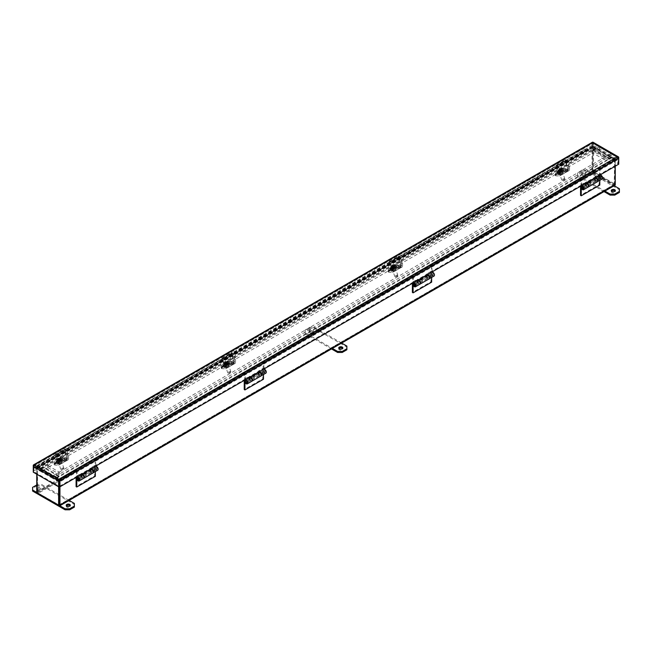 <?xml version="1.0" encoding="UTF-8"?>
<svg xmlns="http://www.w3.org/2000/svg" width="652" height="652" viewBox="0 0 652 652"><rect width="100%" height="100%" fill="white"/><g stroke="black" fill="none" stroke-linecap="round" stroke-linejoin="round"><path stroke-width="0.49" stroke-dasharray="3.26 2.44" d="M95.518 467.973A1.182 0.685 -120 0 0 96.031 469.163A1.182 0.685 -120 0 0 96.944 469.481A1.182 0.685 -120 0 0 96.944 468.12A1.182 0.685 -120 0 0 95.762 467.435A1.182 0.685 -120 0 0 95.518 467.973M97.189 468.405L96.447 467.973L97.189 468.405M431.828 273.807A1.182 0.685 -120 0 0 432.341 274.997A1.182 0.685 -120 0 0 433.254 275.315A1.182 0.685 -120 0 0 433.498 274.777A1.182 0.685 -120 0 0 432.977 273.587A1.182 0.685 -120 0 0 432.072 273.269A1.182 0.685 -120 0 0 431.828 273.807M263.669 370.89A1.182 0.685 -120 0 0 264.19 372.08A1.182 0.685 -120 0 0 265.095 372.398A1.182 0.685 -120 0 0 265.095 371.037A1.182 0.685 -120 0 0 263.913 370.352A1.182 0.685 -120 0 0 263.669 370.89M265.34 371.322L264.598 370.89L265.34 371.322M599.979 176.725A1.182 0.685 -120 0 0 600.492 177.915A1.182 0.685 -120 0 0 601.405 178.232A1.182 0.685 -120 0 0 601.405 176.871A1.182 0.685 -120 0 0 600.223 176.187A1.182 0.685 -120 0 0 599.979 176.725M601.649 177.157L600.908 176.725L601.649 177.157M36.748 474.175L36.748 468.136L58.607 480.76L58.607 486.791M593.393 146.757L593.393 171.615L615.252 184.231L615.252 159.381L593.393 146.757A1.418 0.815 120 0 0 593.1 146.113A1.418 0.815 120 0 0 592.635 146.081L595.732 147.865A1.418 0.815 120 0 0 595.488 147.971L611.152 157.01A1.418 0.815 -60 0 1 611.389 156.904L614.494 158.697L614.583 159.764L611.772 157.76L56.463 478.364L59.275 480.369L59.365 479.196L56.268 477.403A1.418 0.815 -60 0 1 56.512 477.231L40.848 468.193A1.418 0.815 120 0 0 40.611 468.364L37.506 466.571A1.418 0.815 120 0 0 36.748 468.136M58.607 480.76A1.418 0.815 -60 0 1 59.365 479.196M59.275 482.154L59.275 480.369L59.283 482.154L618.063 159.544L611.103 155.526L52.323 478.136L59.275 482.154L59.283 480.149L618.063 157.54L618.063 159.544M37.506 466.571L37.417 492.61L36.748 492.993M59.275 505.227L37.417 492.61M56.268 477.403L56.431 478.063L59.528 479.848M40.848 468.193L43.325 466.759L58.982 475.805L56.512 477.231M37.669 467.231L40.766 469.024L40.611 468.364M56.431 478.063L40.766 469.024M58.982 475.805L58.982 476.571L56.512 478.006M58.982 476.571L43.325 467.533L43.325 466.759M40.848 468.967L43.325 467.533M586.93 169.993L582.293 169.993L582.293 171.011L586.93 171.011L586.93 169.993L613.76 185.478L604.486 190.84L583.295 178.607L593.059 172.967A1.418 0.815 60 0 1 592.057 171.231L592.057 146.757A1.418 0.815 60 0 1 592.35 146.113A1.418 0.815 60 0 1 593.059 146.178L595.537 147.613L595.537 148.387L592.725 147.148L592.635 146.081M614.486 184.451L59.177 505.055L37.751 492.798L37.417 467.753L592.725 147.148L592.725 171.615L614.249 184.426L614.583 159.764L592.725 147.148L592.725 171.998L593.393 171.615M614.494 158.697A1.418 0.815 -60 0 1 614.958 158.729A1.418 0.815 -60 0 1 615.252 159.381M592.823 146.928L37.417 467.753L59.275 480.369L614.583 159.764L614.583 184.622L615.252 184.231M592.725 171.998L614.583 184.622M595.732 147.865L595.569 148.705L592.472 146.92M611.152 157.01L608.675 158.444L593.018 149.398L595.488 147.971M614.331 159.536L611.234 157.751L611.389 156.904M595.569 148.705L611.234 157.751M593.018 149.398L593.018 150.172L595.488 148.746M593.018 150.172L608.675 159.21L608.675 158.444M611.152 157.784L608.675 159.21M33.945 467.525L40.905 471.543L599.685 148.933L592.725 144.915L33.945 467.525L33.945 465.52L40.905 469.538L599.685 146.928L599.685 148.933L611.103 155.526L611.103 153.522L52.323 476.131L52.323 478.136M59.283 480.149L40.897 469.546L47.849 465.528L47.849 467.533L40.897 471.551L40.905 469.538M592.725 144.915L592.725 142.91L33.945 465.52M618.063 157.54L611.103 153.522L604.151 157.54L592.725 150.946L599.685 146.928L592.725 142.91M60.685 460.654A1.638 0.456 161.9 0 1 59.063 461.233A1.638 0.456 161.9 0 1 58.077 461.127A1.638 0.456 161.9 0 1 59.495 460.182A1.638 0.456 161.9 0 1 61.19 460.1A1.638 0.456 161.9 0 1 60.685 460.654M63.317 468.69A1.638 0.456 -18.1 0 0 63.798 468.283A1.638 0.456 -18.1 0 0 63.823 468.136A1.638 0.456 -18.1 0 0 62.836 468.03A1.638 0.456 -18.1 0 0 61.215 468.609A1.638 0.456 -18.1 0 0 60.709 469.155A1.638 0.456 -18.1 0 0 60.815 469.261A1.638 0.456 -18.1 0 0 63.317 468.69M61.475 460.671C59.308 462.015 55.037 462.178 57.832 460.532C60 459.195 64.263 459.024 61.475 460.671M61.956 469.342L63.301 469.179L61.956 469.342M57.563 459.285L59.845 457.916L61.451 459.44A3.056 0.856 161.9 0 1 60.986 459.709L59.634 458.821L58.118 459.285L57.531 459.261L58.134 458.91L57.686 458.747L57.099 459.554A3.056 0.856 161.9 0 1 57.563 459.285L59.006 459.342M58.802 458.389L59.055 459.171L57.661 459.114L59.78 457.957M60.147 459.391L59.862 460.198L60.188 459.106L58.378 459.896L60.986 459.709L59.03 459.823L58.721 458.935M57.62 459.204L57.017 459.489L58.427 459.603L58.599 460.149L58.884 459.342M57.531 459.261L57.824 460.157L58.435 459.799L58.15 458.763M57.824 460.157L58.411 460.173L58.118 459.285M59.161 458.804L58.973 459.709M60.44 457.94L60.726 458.837L60.008 459.383L59.813 458.429M60.726 458.837L59.845 457.916M59.242 458.266L59.495 459.041M57.017 459.489L58.387 459.684L58.134 458.91M58.411 460.173L59.03 459.823M61.459 459.261L60.066 459.212L59.829 458.291M60.139 458.812L59.528 459.171M58.843 459.627L58.599 460.149M59.862 460.198L59.267 459.644M59.438 460.182L58.973 460.451L58.802 459.913M58.973 460.451L58.378 459.896M58.558 460.434L59.022 460.165M59.063 459.88L59.308 459.358M59.487 459.896L59.772 459.089M59.951 459.627L60.188 459.106M60.367 459.644L59.902 459.913L59.731 459.375M59.902 459.913L60.326 459.929M561.674 171.411A1.638 0.456 161.9 0 1 560.052 171.989A1.638 0.456 161.9 0 1 559.057 171.883A1.638 0.456 161.9 0 1 560.476 170.938A1.638 0.456 161.9 0 1 562.179 170.865A1.638 0.456 161.9 0 1 561.674 171.411M564.298 179.447A1.638 0.456 -18.1 0 0 564.779 179.047A1.638 0.456 -18.1 0 0 564.811 178.892A1.638 0.456 -18.1 0 0 563.817 178.787A1.638 0.456 -18.1 0 0 562.195 179.365A1.638 0.456 -18.1 0 0 561.69 179.919A1.638 0.456 -18.1 0 0 561.796 180.025A1.638 0.456 -18.1 0 0 564.298 179.447M562.456 171.435C560.288 172.772 556.026 172.935 558.813 171.289C560.989 169.952 565.251 169.789 562.456 171.435M562.937 180.107L564.282 179.936L562.937 180.107M558.544 170.05L560.834 168.681L562.44 170.196A3.056 0.856 161.9 0 1 561.975 170.465L560.614 169.585L559.098 170.042L558.511 170.017L559.114 169.667L558.666 169.512L558.079 170.311A3.056 0.856 161.9 0 1 558.544 170.05L559.986 170.099M559.783 169.153L560.044 169.927L558.65 169.879L560.761 168.713M561.127 170.148L560.842 170.954L561.176 169.862L559.359 170.653L561.975 170.465L560.011 170.579L559.701 169.691M558.601 169.96L557.998 170.254L559.408 170.368L559.579 170.905L559.872 170.099M558.511 170.017L558.805 170.914L559.424 170.555L559.139 169.528M558.805 170.914L559.392 170.938L559.098 170.042M560.141 169.569L560.402 170.343L559.954 170.465M561.421 168.705L561.714 169.601L560.997 170.139L560.793 169.194M561.714 169.601L560.834 168.681M560.231 169.023L560.484 169.805M557.998 170.254L559.367 170.449L559.114 169.667M559.392 170.938L560.011 170.579M562.44 170.025L561.046 169.968L560.818 169.047M561.127 169.577L560.508 169.927M559.823 170.384L559.579 170.905M560.842 170.954L560.247 170.4M560.427 170.938L559.962 171.207L559.783 170.669M559.962 171.207L559.359 170.653M559.538 171.191L560.003 170.922M560.044 170.637L560.288 170.115M560.467 170.653L560.753 169.846M560.932 170.384L561.176 169.862M561.348 170.408L560.891 170.669L560.712 170.131M560.891 170.669L561.307 170.685M394.672 267.825A1.638 0.456 161.9 0 1 393.058 268.404A1.638 0.456 161.9 0 1 392.064 268.298A1.638 0.456 161.9 0 1 393.482 267.353A1.638 0.456 161.9 0 1 395.185 267.279A1.638 0.456 161.9 0 1 394.672 267.825M397.304 275.861A1.638 0.456 -18.1 0 0 397.785 275.462A1.638 0.456 -18.1 0 0 397.81 275.307A1.638 0.456 -18.1 0 0 396.823 275.201A1.638 0.456 -18.1 0 0 395.202 275.78A1.638 0.456 -18.1 0 0 394.696 276.334A1.638 0.456 -18.1 0 0 394.802 276.432A1.638 0.456 -18.1 0 0 397.304 275.861M395.462 267.85C393.295 269.186 389.032 269.349 391.819 267.703C393.987 266.366 398.258 266.203 395.462 267.85M395.943 276.513L397.288 276.35L395.943 276.513M391.55 266.456L393.841 265.095L395.446 266.611A3.056 0.856 161.9 0 1 394.973 266.88L393.148 265.975L392.105 266.456L391.518 266.432L392.121 266.081L391.673 265.918L391.086 266.725A3.056 0.856 161.9 0 1 391.55 266.456L392.993 266.513M392.789 265.568L393.042 266.342L391.656 266.285L393.767 265.128M394.134 266.562L393.849 267.369L394.183 266.277L392.365 267.067L394.973 266.88L393.017 266.994L392.708 266.106M391.607 266.375L391.004 266.66L392.414 266.782L392.585 267.32L392.879 266.513M391.518 266.432L391.811 267.328L392.431 266.97L392.145 265.943M391.811 267.328L392.398 267.353L392.105 266.456M393.148 265.975L393.409 266.758L392.96 266.88M394.427 265.12L394.721 266.008L394.004 266.554L393.8 265.6M394.721 266.008L394.134 265.992L393.841 265.095M393.229 265.437L393.49 266.22M391.004 266.66L392.374 266.864L392.121 266.081M392.398 267.353L393.017 266.994M395.446 266.44L394.052 266.383L393.824 265.462M394.134 265.992L393.515 266.342M392.83 266.798L392.585 267.32M393.849 267.369L393.254 266.815M393.433 267.353L392.969 267.622L392.789 267.084M392.969 267.622L392.365 267.067M392.545 267.605L393.009 267.336M393.05 267.051L393.295 266.529M393.474 267.067L393.759 266.26M393.938 266.798L394.183 266.277M394.354 266.815L393.889 267.084L393.718 266.546M393.889 267.084L394.313 267.1M227.678 364.24A1.638 0.456 161.9 0 1 226.065 364.818A1.638 0.456 161.9 0 1 225.07 364.712A1.638 0.456 161.9 0 1 226.488 363.767A1.638 0.456 161.9 0 1 228.192 363.686A1.638 0.456 161.9 0 1 227.678 364.24M230.311 372.276A1.638 0.456 -18.1 0 0 230.792 371.868A1.638 0.456 -18.1 0 0 230.816 371.721A1.638 0.456 -18.1 0 0 229.83 371.616A1.638 0.456 -18.1 0 0 228.208 372.194A1.638 0.456 -18.1 0 0 227.703 372.74A1.638 0.456 -18.1 0 0 227.809 372.846A1.638 0.456 -18.1 0 0 230.311 372.276M228.469 364.256C226.301 365.601 222.039 365.764 224.826 364.118C226.994 362.781 231.264 362.61 228.469 364.256M228.95 372.928L230.295 372.765L228.95 372.928M224.557 362.871L225.323 361.958L227.434 361.526L226.806 362.015L228.453 363.025A3.056 0.856 161.9 0 1 227.98 363.294L226.627 362.414L224.524 362.846L225.144 362.349L224.092 363.14A3.056 0.856 161.9 0 1 224.557 362.871L225.999 362.928M225.796 361.974L226.048 362.757L224.655 362.699L226.774 361.542M227.14 362.977L226.855 363.783L227.189 362.691L225.372 363.482L227.98 363.294L226.024 363.408L225.714 362.52M224.614 362.789L224.011 363.074L225.421 363.197L225.592 363.734L225.885 362.928M224.524 362.846L224.818 363.743L225.429 363.384L225.144 362.349M224.818 363.743L225.405 363.767L225.111 362.871M226.154 362.39L225.967 363.294M227.434 361.526L227.727 362.422L227.01 362.968L226.806 362.015M227.727 362.422L227.132 362.406L226.839 361.51M226.236 361.852L226.497 362.634M224.011 363.074L225.38 363.27L225.127 362.496M225.405 363.767L226.024 363.408M228.453 362.846L227.059 362.797L226.831 361.876M227.132 362.406L226.521 362.757M225.837 363.213L225.592 363.734M226.855 363.783L226.26 363.229M226.431 363.767L225.967 364.036L225.796 363.498M225.967 364.036L225.372 363.482M225.551 364.02L226.016 363.751M226.057 363.466L226.301 362.944M226.48 363.482L226.766 362.675M226.945 363.213L227.189 362.691M227.361 363.229L226.896 363.498L226.725 362.96M226.896 363.498L227.32 363.514M47.849 465.528L59.275 472.121L52.315 476.139L52.315 478.144L40.897 471.551L40.897 469.546M59.275 472.121L59.275 474.126L52.315 478.144M47.849 467.533L59.275 474.126M604.151 159.544L592.725 152.951L599.685 148.933L599.685 146.928L611.103 153.522L611.103 155.526L604.151 159.544L604.151 157.54M592.725 152.951L592.725 150.946M36.748 492.423L38.24 493.287L37.751 493.572A1.418 0.815 60 0 1 36.748 491.836L36.748 467.37A1.418 0.815 60 0 1 37.042 466.718A1.418 0.815 60 0 1 37.751 466.791L40.228 468.217L40.228 468.992L37.514 467.533M68.55 458.918L68.55 453.865L67.669 453.36L67.539 458.698L63.977 458.601L64.352 459.733L67.784 459.872A1.874 1.084 -120 0 0 68.158 459.782A1.874 1.084 -120 0 0 68.55 458.918L59.275 464.281A1.874 1.084 60 0 1 58.884 465.137A1.874 1.084 60 0 1 58.509 465.226L55.07 465.088L54.695 463.955L58.264 464.061L58.395 458.715L59.275 459.228L59.275 464.281M68.55 453.865L59.275 459.228M235.543 362.512L235.543 357.459L234.663 356.946L234.533 362.284L230.971 362.186L231.346 363.319L234.777 363.457A1.874 1.084 -120 0 0 235.16 363.368A1.874 1.084 -120 0 0 235.543 362.512L226.268 367.867A1.874 1.084 60 0 1 225.877 368.722A1.874 1.084 60 0 1 225.502 368.812L222.063 368.673L221.696 367.541L225.258 367.647L225.388 362.3L226.268 362.814L226.268 367.867M235.543 357.459L226.268 362.814M402.537 266.097L402.537 261.044L401.656 260.531L401.526 265.877L397.964 265.772L398.339 266.904L401.771 267.043A1.874 1.084 -120 0 0 402.154 266.953A1.874 1.084 -120 0 0 402.537 266.097L393.262 271.452A1.874 1.084 60 0 1 392.871 272.308A1.874 1.084 60 0 1 392.496 272.397L389.057 272.267L388.69 271.126L392.251 271.232L392.382 265.894L393.262 266.399L393.262 271.452M402.537 261.044L393.262 266.399M569.53 169.683L569.53 164.63L568.65 164.117L568.52 169.463L564.958 169.357L565.333 170.498L568.764 170.628A1.874 1.084 -120 0 0 569.147 170.539A1.874 1.084 -120 0 0 569.53 169.683L560.255 175.038A1.874 1.084 60 0 1 559.864 175.893A1.874 1.084 60 0 1 559.489 175.983L556.058 175.853L555.683 174.712L559.245 174.817L559.375 169.479L560.255 169.985L560.255 175.038M569.53 164.63L560.255 169.985M69.12 500.402L41.875 484.672L36.748 484.958M341.648 343.066L314.403 327.328L309.765 327.328L305.128 330.01L305.128 332.691L332.373 348.421M582.293 169.993L577.648 172.666L577.648 175.347L583.295 178.607L38.24 493.287L59.845 505.756M611.772 157.76L611.772 156.985L614.249 158.42A1.418 0.815 60 0 1 615.252 160.147L615.252 166.187M56.463 478.364L56.463 477.59L58.941 479.024A1.418 0.815 60 0 1 59.943 480.76L59.943 486.791M580.549 187.768L585.186 185.095L585.186 185.885L594.469 180.531L594.469 179.732L599.106 177.059L599.106 184.655L580.549 195.372M412.398 284.851L417.035 282.177L417.035 282.968L426.31 277.613L426.31 276.815L430.948 274.142L430.948 281.737L412.398 292.455M244.239 381.933L248.885 379.26L248.885 380.051L258.159 374.696L258.159 373.898L262.797 371.224L262.797 378.82L244.239 389.537M76.088 479.016L80.726 476.343L80.726 477.134L90 471.779L90 470.98L94.646 468.307L94.646 475.903L76.088 486.62M593.059 172.967L614.249 185.201A1.418 0.815 -120 0 0 614.958 185.266M604.893 191.077L604.486 190.84L58.941 505.805M56.463 477.59L611.772 156.985M40.228 468.992L595.537 148.387M40.228 468.217L595.537 147.613M594.469 180.531L595.162 180.93L585.887 186.293L585.186 185.885M585.887 186.293L585.887 185.494A3.203 1.85 60 0 1 586.507 184.051A1.231 0.709 60 0 1 586.515 184.043A1.231 0.709 60 0 1 587.745 184.752A1.231 0.709 60 0 1 587.745 186.179A1.231 0.709 60 0 1 586.67 185.698L586.295 186.162A2.217 1.28 -120 0 0 588.234 187.026M586.001 183.204A4.189 2.421 -120 0 0 585.186 185.095M599.106 184.655L599.799 185.062M599.106 177.059A4.189 2.421 60 0 1 599.921 175.176M602.155 178.99A2.217 1.28 60 0 1 600.215 178.126L600.582 177.662A1.231 0.709 -120 0 0 601.666 178.143A1.231 0.709 -120 0 0 601.666 176.725A1.231 0.709 -120 0 0 600.435 176.007A1.231 0.709 -120 0 0 600.419 176.016A3.203 1.85 -120 0 0 599.799 177.458L599.799 180.351M594.469 179.732A4.189 2.421 60 0 1 595.276 177.849A2.217 1.28 60 0 1 595.3 177.841A2.217 1.28 60 0 1 595.496 177.76M585.61 183.432L585.61 184.182L594.795 178.876A2.217 1.28 -120 0 0 595.765 181.109A2.217 1.28 -120 0 0 597.468 181.696A2.217 1.28 60 0 1 595.578 180.808L595.944 180.335A1.231 0.709 -120 0 0 597.02 180.816A1.231 0.709 -120 0 0 597.02 179.398A1.231 0.709 -120 0 0 595.798 178.689A1.231 0.709 -120 0 0 595.781 178.697A3.203 1.85 -120 0 0 595.162 180.139L595.162 180.93M581.657 188.835L586.295 186.162M582.049 188.363L586.67 185.698M595.944 180.335L600.582 177.662M600.215 178.126L595.578 180.808M614.176 185.722L613.76 185.478L614.249 185.201M582.285 174.345A2.054 1.182 180 0 1 581.69 173.505A2.054 1.182 180 0 1 583.736 172.324A2.054 1.182 180 0 1 585.789 173.505A2.054 1.182 180 0 1 584.518 174.597A2.054 1.182 180 0 1 582.285 174.345M619.4 188.738L619.4 189.756L586.93 171.011M619.4 189.756L619.4 192.438M577.648 175.347L577.648 176.366L604.013 191.59M577.648 176.366L577.648 172.666M582.293 171.011L577.648 173.685M611.462 191.093A2.054 1.182 0 0 0 611.266 191.598A2.054 1.182 0 0 0 611.861 192.438A2.054 1.182 0 0 0 614.102 192.69A2.054 1.182 0 0 0 615.366 191.598A2.054 1.182 0 0 0 615.162 191.093M582.285 175.364A2.054 1.182 0 0 0 584.518 175.616A2.054 1.182 0 0 0 585.789 174.524A2.054 1.182 0 0 0 583.736 173.342A2.054 1.182 0 0 0 581.69 174.524A2.054 1.182 0 0 0 582.285 175.364M426.31 277.613L427.011 278.013L417.728 283.375L417.035 282.968M417.728 283.375L417.728 282.577A3.203 1.85 60 0 1 418.348 281.134A1.231 0.709 60 0 1 418.364 281.126A1.231 0.709 60 0 1 419.595 281.835A1.231 0.709 60 0 1 419.595 283.261A1.231 0.709 60 0 1 418.511 282.781L418.144 283.245A2.217 1.28 -120 0 0 420.084 284.109A2.217 1.28 60 0 1 418.413 283.473A2.217 1.28 60 0 1 417.459 281.265L426.644 275.959L426.644 273.946L431.331 271.24L431.331 264.549L580.924 178.175L580.924 184.875L581.625 185.274L586.311 182.568L585.61 182.169L585.61 183.302M417.851 280.287A4.189 2.421 -120 0 0 417.035 282.177M430.948 281.737L431.648 282.145M430.948 274.142A4.189 2.421 60 0 1 431.763 272.259M434.004 276.073A2.217 1.28 60 0 1 432.064 275.209L432.431 274.745A1.231 0.709 -120 0 0 433.507 275.225A1.231 0.709 -120 0 0 433.507 273.807A1.231 0.709 -120 0 0 432.276 273.09A1.231 0.709 -120 0 0 432.268 273.098A3.203 1.85 -120 0 0 431.648 274.541L431.648 277.434M426.31 276.815A4.189 2.421 60 0 1 427.125 274.932A2.217 1.28 60 0 1 427.15 274.924A2.217 1.28 60 0 1 427.337 274.842M429.342 278.771A2.217 1.28 60 0 1 427.419 277.891L427.793 277.418A1.231 0.709 -120 0 0 428.869 277.899A1.231 0.709 -120 0 0 428.869 276.481A1.231 0.709 -120 0 0 427.639 275.772A1.231 0.709 -120 0 0 427.63 275.78A3.203 1.85 -120 0 0 427.011 277.222L427.011 278.013M413.507 285.918L418.144 283.245M413.898 285.446L418.511 282.781M427.793 277.418L432.431 274.745M432.064 275.209L427.419 277.891M258.159 374.696L258.852 375.104L249.577 380.458L248.885 380.051M249.577 380.458L249.577 379.66A3.203 1.85 60 0 1 250.197 378.217A1.231 0.709 60 0 1 250.205 378.209A1.231 0.709 60 0 1 251.436 378.918A1.231 0.709 60 0 1 251.436 380.344A1.231 0.709 60 0 1 250.36 379.863L249.993 380.328A2.217 1.28 -120 0 0 251.933 381.192M249.692 377.369A4.189 2.421 -120 0 0 248.885 379.26M262.797 378.82L263.489 379.228M262.797 371.224A4.189 2.421 60 0 1 263.612 369.342M265.845 373.156A2.217 1.28 60 0 1 263.905 372.292L264.28 371.827A1.231 0.709 -120 0 0 265.356 372.308A1.231 0.709 -120 0 0 265.356 370.89A1.231 0.709 -120 0 0 264.125 370.173A1.231 0.709 -120 0 0 264.109 370.181A3.203 1.85 -120 0 0 263.489 371.624L263.489 374.517M258.159 373.898A4.189 2.421 60 0 1 258.974 372.015A2.217 1.28 60 0 1 258.991 372.007A2.217 1.28 60 0 1 259.186 371.925M261.183 375.854A2.217 1.28 60 0 1 259.268 374.973L259.635 374.501A1.231 0.709 -120 0 0 260.718 374.981A1.231 0.709 -120 0 0 260.718 373.563A1.231 0.709 -120 0 0 259.488 372.854A1.231 0.709 -120 0 0 259.472 372.862A3.203 1.85 -120 0 0 258.852 374.305L258.852 375.104M245.348 383.001L249.993 380.328M245.747 382.528L250.36 379.863M259.635 374.501L264.28 371.827M263.905 372.292L259.268 374.973M309.765 331.681A2.054 1.182 180 0 1 309.162 330.849A2.054 1.182 180 0 1 311.208 329.659A2.054 1.182 180 0 1 313.262 330.849A2.054 1.182 180 0 1 311.998 331.941A2.054 1.182 180 0 1 309.765 331.681M309.765 327.328L309.765 328.347L314.403 328.347L314.403 327.328M346.872 346.082L346.872 347.1L314.403 328.347M346.872 347.1L346.872 349.774M305.128 332.691L305.128 333.71L331.493 348.926M305.128 333.71L305.128 330.01M309.765 328.347L305.128 331.029M338.934 348.429A2.054 1.182 0 0 0 338.738 348.942A2.054 1.182 0 0 0 339.342 349.774A2.054 1.182 0 0 0 341.575 350.034A2.054 1.182 0 0 0 342.838 348.942A2.054 1.182 0 0 0 342.642 348.429M309.765 332.699A2.054 1.182 0 0 0 311.998 332.96A2.054 1.182 0 0 0 313.262 331.86A2.054 1.182 0 0 0 311.208 330.678A2.054 1.182 0 0 0 309.162 331.86A2.054 1.182 0 0 0 309.765 332.699M90 471.779L90.701 472.187L81.427 477.541L80.726 477.134M81.427 477.541L81.427 476.742A3.203 1.85 60 0 1 82.038 475.3A1.231 0.709 60 0 1 82.054 475.292A1.231 0.709 60 0 1 83.285 476.001A1.231 0.709 60 0 1 83.285 477.427A1.231 0.709 60 0 1 82.209 476.946L81.834 477.411A2.217 1.28 -120 0 0 83.774 478.275A2.217 1.28 60 0 1 82.103 477.639A2.217 1.28 60 0 1 81.15 475.43L90.335 470.125L90.335 468.112L95.021 465.406L95.021 458.715L244.622 372.341L244.622 379.04L245.315 379.44L250.001 376.734L249.3 376.334L249.3 377.467M81.541 474.452A4.189 2.421 -120 0 0 80.726 476.343M94.646 475.903L95.339 476.31M94.646 468.307A4.189 2.421 60 0 1 95.453 466.424M97.694 470.239A2.217 1.28 60 0 1 95.754 469.375L96.121 468.91A1.231 0.709 -120 0 0 97.197 469.391A1.231 0.709 -120 0 0 97.197 467.973A1.231 0.709 -120 0 0 95.966 467.256A1.231 0.709 -120 0 0 95.958 467.264A3.203 1.85 -120 0 0 95.339 468.707L95.339 471.6M90 470.98A4.189 2.421 60 0 1 90.815 469.098A2.217 1.28 60 0 1 90.84 469.09A2.217 1.28 60 0 1 91.027 469.008L90.815 469.098M93.032 472.936A2.217 1.28 60 0 1 91.117 472.056L91.484 471.583A1.231 0.709 -120 0 0 92.56 472.072A1.231 0.709 -120 0 0 92.56 470.646A1.231 0.709 -120 0 0 91.329 469.937A3.203 1.85 -120 0 0 90.701 471.388L90.701 472.187M95.966 467.256L91.329 469.937A1.231 0.709 -120 0 0 91.321 469.945L95.958 467.264M77.197 480.084L81.834 477.411M77.588 479.611L82.209 476.946M91.484 471.583L96.121 468.91M95.754 469.375L91.117 472.056M36.748 487.802A2.054 1.182 180 0 1 39.022 487.02A2.054 1.182 180 0 1 40.734 488.185A2.054 1.182 180 0 1 39.47 489.277A2.054 1.182 180 0 1 37.237 489.024A2.054 1.182 180 0 1 36.748 488.568M37.237 484.672L37.237 485.691L41.875 485.691L41.875 484.672M74.352 503.417L74.352 504.436L41.875 485.691M74.352 504.436L74.352 507.117M32.6 491.046L32.6 487.354M37.237 485.691L32.6 488.372M66.414 505.773A2.054 1.182 0 0 0 66.211 506.278A2.054 1.182 0 0 0 66.814 507.117A2.054 1.182 0 0 0 69.047 507.378A2.054 1.182 0 0 0 70.31 506.278A2.054 1.182 0 0 0 70.114 505.773M37.237 490.043A2.054 1.182 0 0 0 39.47 490.296A2.054 1.182 0 0 0 40.734 489.204A2.054 1.182 0 0 0 38.688 488.022A2.054 1.182 0 0 0 36.634 489.204A2.054 1.182 0 0 0 37.237 490.043M66.724 458.022L57.523 463.36L66.724 458.022L63.774 457.908L63.994 458.584A2.469 0.693 -18.1 0 0 60.652 459.546L54.866 462.887A2.469 0.693 -18.1 0 0 54.1 463.711A2.469 0.693 -18.1 0 0 54.695 463.955M58.867 461.869L61.19 460.858L58.867 461.869M54.866 462.887L55.233 464.02A2.469 0.693 -18.1 0 0 54.475 464.852A2.469 0.693 -18.1 0 0 55.07 465.088M55.233 464.02L61.027 460.679L60.652 459.546M64.352 459.733A2.469 0.693 -18.1 0 0 61.027 460.679M59.242 463.001L61.557 461.999L59.242 463.001M58.395 458.715L67.669 453.36M233.718 361.607L224.443 366.962L233.718 361.607L230.767 361.493L230.987 362.17A2.469 0.693 -18.1 0 0 227.646 363.131L221.859 366.473A2.469 0.693 -18.1 0 0 221.093 367.304A2.469 0.693 -18.1 0 0 221.696 367.541M225.869 365.454L228.184 364.444L225.869 365.454M221.859 366.473L222.226 367.606A2.469 0.693 -18.1 0 0 221.468 368.437A2.469 0.693 -18.1 0 0 222.063 368.673M222.226 367.606L228.021 364.264L227.646 363.131M231.346 363.319A2.469 0.693 -18.1 0 0 228.021 364.264M226.236 366.587L228.55 365.585L226.236 366.587M225.388 362.3L234.663 356.946M400.711 265.193L391.436 270.547L400.711 265.193L397.761 265.079L397.981 265.763A2.469 0.693 -18.1 0 0 394.639 266.717L388.853 270.058A2.469 0.693 -18.1 0 0 388.087 270.89A2.469 0.693 -18.1 0 0 388.69 271.126M392.863 269.04L395.177 268.037L392.863 269.04M388.853 270.058L389.22 271.199A2.469 0.693 -18.1 0 0 388.462 272.023A2.469 0.693 -18.1 0 0 389.057 272.267M389.22 271.199L395.014 267.85L394.639 266.717M398.339 266.904A2.469 0.693 -18.1 0 0 395.014 267.85M393.229 270.172L395.544 269.17L393.229 270.172M392.382 265.894L401.656 260.531M567.705 168.778L558.43 174.133L567.705 168.778L564.754 168.664L564.974 169.349A2.469 0.693 -18.1 0 0 561.633 170.302L555.846 173.644A2.469 0.693 -18.1 0 0 555.08 174.475A2.469 0.693 -18.1 0 0 555.683 174.712M559.856 172.625L562.171 171.623L559.856 172.625M555.846 173.644L556.221 174.785A2.469 0.693 -18.1 0 0 555.455 175.608A2.469 0.693 -18.1 0 0 556.058 175.853M556.221 174.785L562.008 171.443L561.633 170.302M565.333 170.498A2.469 0.693 -18.1 0 0 562.008 171.443M560.223 173.766L562.546 172.756L560.223 173.766M559.375 169.479L568.65 164.117M599.84 167.67L600.174 174.557L599.481 174.157L599.481 167.466L617.395 157.54L618.063 157.923L617.395 157.54L618.063 157.923L618.063 163.799L59.275 486.408L33.937 471.779L33.937 465.911L34.605 464.754M599.481 167.466L580.924 178.175M431.331 264.549L412.773 275.258L412.773 281.957L413.466 282.357L418.152 279.651L417.459 279.252L417.459 280.384M259.186 371.762L263.873 368.722L263.873 362.414L413.466 276.049L412.773 275.258M263.873 368.722L263.172 368.323L263.172 361.632L413.132 275.47M263.172 361.632L244.622 372.341M95.021 458.715L76.463 469.424L76.463 476.123L77.164 476.522L81.842 473.817L81.15 473.417L81.15 474.55M33.937 465.911L33.937 470.907L37.759 468.698L37.759 468.095A1.418 0.815 60 0 1 37.466 468.739A1.418 0.815 60 0 1 37.262 468.804L37.245 465.414L36.993 467.924L567.811 161.077L588.234 149.504L588.903 149.895L584.347 149.552L584.184 150.204L588.406 150.604A1.418 0.815 -120 0 0 588.609 150.539A1.418 0.815 -120 0 0 588.903 149.895L588.903 150.498L592.725 148.297L592.725 143.293L33.937 465.911L33.937 464.819L33.937 465.911L59.275 480.54L59.275 479.766L59.275 480.54L77.164 470.214L76.463 469.424M427.337 274.679L432.023 271.639L432.023 265.331L581.625 178.966L581.625 185.274M432.023 265.331L431.689 264.753M581.625 178.966L581.291 178.387M413.466 276.049L413.466 282.357M263.873 362.414L263.538 361.836M91.027 468.845L95.714 465.805L95.714 459.497L245.315 373.131L245.315 379.44M95.714 459.497L95.379 458.918M245.315 373.131L244.981 372.553M77.164 470.214L77.164 476.522M37.245 465.414L55.681 454.77L57.009 455.919L66.284 450.565L64.956 449.415L222.674 358.355L224.003 359.505L233.277 354.15L231.957 353.001L389.668 261.941L390.996 263.09L400.279 257.736L398.951 256.586L556.661 165.526L557.99 166.676L567.273 161.321L565.944 160.172L584.347 149.552M57.669 464.061L66.944 458.698L63.994 458.584A2.469 0.693 -18.1 0 0 60.669 459.53L54.882 462.871A2.469 0.693 -18.1 0 0 54.116 463.702A2.469 0.693 -18.1 0 0 54.719 463.939L57.669 464.061A1.125 0.652 -120 0 0 57.898 464.004A1.125 0.652 -120 0 0 58.052 463.059L55.567 455.471L222.511 359.007L222.674 358.355M64.801 450.067L55.534 455.357L55.681 454.77M37.082 466.074L55.534 455.357M55.607 455.072L64.956 449.415M222.601 358.657L231.957 353.001M391.656 271.232L400.931 265.877L397.981 265.763A2.469 0.693 -18.1 0 0 394.656 266.709L388.869 270.05A2.469 0.693 -18.1 0 0 388.103 270.873A2.469 0.693 -18.1 0 0 388.706 271.118L391.656 271.232A1.125 0.652 -120 0 0 391.885 271.175A1.125 0.652 -120 0 0 392.039 270.23L389.562 262.642L398.837 257.287L389.521 262.536L389.668 261.941M389.594 262.243L398.951 256.586M558.65 174.817L567.933 169.463L564.974 169.349A2.469 0.693 -18.1 0 0 561.649 170.294L555.863 173.636A2.469 0.693 -18.1 0 0 555.105 174.467A2.469 0.693 -18.1 0 0 555.7 174.703L558.65 174.817A1.125 0.652 -120 0 0 558.878 174.769A1.125 0.652 -120 0 0 559.041 173.815L556.555 166.227L565.83 160.873L556.523 166.121L556.661 165.526M556.588 165.828L565.944 160.172M565.781 160.832L584.184 150.204M398.788 257.238L556.523 166.121M224.663 367.647L233.938 362.284L230.987 362.17A2.469 0.693 -18.1 0 0 227.662 363.115L221.876 366.457A2.469 0.693 -18.1 0 0 221.109 367.288A2.469 0.693 -18.1 0 0 221.713 367.532L224.663 367.647A1.125 0.652 -120 0 0 224.891 367.589A1.125 0.652 -120 0 0 225.046 366.644L222.56 359.056L389.521 262.536M231.794 353.653L222.528 358.95M66.83 450.54L57.555 455.895M567.811 161.297L558.536 166.651M400.817 257.711L391.542 263.066M233.823 354.126L224.549 359.48M37.091 467.712L37.759 468.095L37.091 467.704L37.091 468.315L33.268 470.524L33.937 470.907M33.268 466.294L33.268 470.524M592.35 142.258A1.418 0.815 -120 0 0 592.057 142.91L592.057 147.906L588.234 150.115L588.903 150.498M588.234 149.504L588.234 150.115M617.395 156.765L617.395 157.54L592.725 143.293L592.725 142.527M592.725 143.293L592.725 149.169L618.063 163.791L618.063 157.923L592.725 143.293L34.605 465.528L59.275 479.766L76.83 469.636M618.063 156.83L618.063 157.923L618.063 156.83M33.268 472.17L33.937 471.779M592.057 147.906L592.725 148.297M37.759 468.698L37.091 468.315M592.725 149.169L593.393 148.778L618.732 163.407L618.063 163.791M593.1 142.258A1.418 0.815 -60 0 1 593.393 142.91L593.393 148.778M618.732 158.314L618.732 163.407M618.732 164.182L618.063 163.799M76.879 476.245L77.547 476.628M95.436 465.528L96.105 465.919M245.038 379.162L245.706 379.545M263.587 368.445L264.256 368.836M413.189 282.08L413.857 282.463M431.746 271.362L432.415 271.754M581.348 184.997L582.016 185.38M599.897 174.28L600.565 174.671M588.071 149.74L588.406 150.604M587.297 149.944L587.142 150.596L37.034 468.193L37.197 467.541L587.297 149.944M36.928 467.949L37.262 468.804M567.811 161.077L566.115 159.927A1.125 0.652 -120 0 0 565.488 159.83A1.125 0.652 -120 0 0 565.325 160.775L567.835 168.444M558.536 166.431L556.841 165.282L566.115 159.927M556.58 165.836L565.797 160.767M567.933 169.463A1.125 0.652 -120 0 0 568.153 169.406A1.125 0.652 -120 0 0 568.316 168.46L565.83 160.873M558.56 173.799L556.05 166.138A1.125 0.652 60 0 1 556.205 165.184A1.125 0.652 60 0 1 556.841 165.282M558.43 174.133L555.48 174.019A2.469 0.693 -18.1 0 1 554.876 173.782L555.105 174.467M560.158 173.179A1.842 0.513 161.9 0 1 558.332 173.831A1.842 0.513 161.9 0 1 557.224 173.709A1.842 0.513 161.9 0 1 557.794 173.09L560.402 171.582A1.842 0.513 161.9 0 1 562.22 170.938A1.842 0.513 161.9 0 1 563.328 171.052A1.842 0.513 161.9 0 1 562.757 171.672L560.158 173.179L559.929 172.495A1.842 0.513 161.9 0 1 558.112 173.147A1.842 0.513 161.9 0 1 556.995 173.024A1.842 0.513 161.9 0 1 557.566 172.405L560.174 170.897A1.842 0.513 161.9 0 1 561.991 170.254A1.842 0.513 161.9 0 1 563.108 170.376A1.842 0.513 161.9 0 1 562.537 170.995L559.929 172.495M564.754 168.664A2.469 0.693 -18.1 0 0 561.429 169.61L555.643 172.951A2.469 0.693 -18.1 0 0 554.876 173.782M400.817 257.491L399.122 256.342A1.125 0.652 -120 0 0 398.494 256.244A1.125 0.652 -120 0 0 398.331 257.19L400.841 264.851M391.542 262.846L389.847 261.697L399.122 256.342M389.586 262.243L398.804 257.181M400.931 265.877A1.125 0.652 -120 0 0 401.159 265.82A1.125 0.652 -120 0 0 401.322 264.875L398.837 257.287M391.567 270.213L389.057 262.544A1.125 0.652 60 0 1 389.211 261.599A1.125 0.652 60 0 1 389.847 261.697M391.436 270.547L388.486 270.433A2.469 0.693 -18.1 0 1 387.883 270.197L388.103 270.873M393.156 269.594A1.842 0.513 161.9 0 1 391.339 270.238A1.842 0.513 161.9 0 1 390.23 270.124A1.842 0.513 161.9 0 1 390.801 269.504L393.4 267.996A1.842 0.513 161.9 0 1 395.226 267.353A1.842 0.513 161.9 0 1 396.334 267.467A1.842 0.513 161.9 0 1 395.764 268.086L393.156 269.594L392.936 268.909A1.842 0.513 161.9 0 1 391.118 269.561A1.842 0.513 161.9 0 1 390.002 269.439A1.842 0.513 161.9 0 1 390.572 268.82L393.18 267.312A1.842 0.513 161.9 0 1 394.998 266.668A1.842 0.513 161.9 0 1 396.114 266.79A1.842 0.513 161.9 0 1 395.544 267.41L392.936 268.909M397.761 265.079A2.469 0.693 -18.1 0 0 394.436 266.024L388.649 269.366A2.469 0.693 -18.1 0 0 387.883 270.197M233.823 353.906L232.128 352.756A1.125 0.652 -120 0 0 231.493 352.659A1.125 0.652 -120 0 0 231.338 353.604L233.848 361.265M224.549 359.26L222.854 358.111L232.128 352.756M222.593 358.657L231.81 353.588M233.938 362.284A1.125 0.652 -120 0 0 234.166 362.235A1.125 0.652 -120 0 0 234.329 361.289L231.843 353.694M224.573 366.628L222.063 358.959A1.125 0.652 60 0 1 222.218 358.013A1.125 0.652 60 0 1 222.854 358.111M224.443 366.962L221.484 366.848A2.469 0.693 -18.1 0 1 220.889 366.603L221.109 367.288M226.162 366.008A1.842 0.513 161.9 0 1 224.345 366.652A1.842 0.513 161.9 0 1 223.228 366.538A1.842 0.513 161.9 0 1 223.799 365.919L226.407 364.411A1.842 0.513 161.9 0 1 228.233 363.759A1.842 0.513 161.9 0 1 229.341 363.881A1.842 0.513 161.9 0 1 228.77 364.501L226.162 366.008L225.942 365.324A1.842 0.513 161.9 0 1 224.125 365.976A1.842 0.513 161.9 0 1 223.008 365.853A1.842 0.513 161.9 0 1 223.579 365.234L226.187 363.726A1.842 0.513 161.9 0 1 228.004 363.082A1.842 0.513 161.9 0 1 229.121 363.197A1.842 0.513 161.9 0 1 228.55 363.816L225.942 365.324M230.767 361.493A2.469 0.693 -18.1 0 0 227.442 362.439L221.656 365.78A2.469 0.693 -18.1 0 0 220.889 366.603M66.83 450.32L65.135 449.171A1.125 0.652 -120 0 0 64.499 449.065A1.125 0.652 -120 0 0 64.344 450.019L66.854 457.68M57.555 455.675L55.86 454.526L65.135 449.171M55.599 455.072L64.817 450.002M66.944 458.698A1.125 0.652 -120 0 0 67.172 458.649A1.125 0.652 -120 0 0 67.335 457.696L64.85 450.108M57.572 463.034L55.07 455.373A1.125 0.652 60 0 1 55.224 454.428A1.125 0.652 60 0 1 55.86 454.526M57.441 463.376L54.491 463.262A2.469 0.693 -18.1 0 1 53.896 463.018L54.475 464.852M59.169 462.423A1.842 0.513 161.9 0 1 57.352 463.067A1.842 0.513 161.9 0 1 56.235 462.944A1.842 0.513 161.9 0 1 56.806 462.325L59.413 460.825A1.842 0.513 161.9 0 1 61.239 460.173A1.842 0.513 161.9 0 1 62.347 460.296A1.842 0.513 161.9 0 1 61.777 460.915L59.169 462.423L58.949 461.738A1.842 0.513 161.9 0 1 57.123 462.382A1.842 0.513 161.9 0 1 56.015 462.268A1.842 0.513 161.9 0 1 56.585 461.649L59.193 460.141A1.842 0.513 161.9 0 1 61.011 459.497A1.842 0.513 161.9 0 1 62.127 459.611A1.842 0.513 161.9 0 1 61.557 460.231L58.949 461.738M63.774 457.908A2.469 0.693 -18.1 0 0 60.449 458.853L54.654 462.195A2.469 0.693 -18.1 0 0 53.896 463.018M81.997 474.338L82.364 475.21A1.231 0.709 60 0 1 83.432 476.18A1.231 0.709 60 0 1 83.334 477.394A1.231 0.709 60 0 1 82.38 477.068A1.231 0.709 60 0 1 81.842 475.83L81.842 474.346M91.166 469.008L91.549 469.905A1.231 0.709 60 0 1 92.617 470.874A1.231 0.709 60 0 1 92.519 472.097A1.231 0.709 60 0 1 91.565 471.763A1.231 0.709 60 0 1 91.027 470.524L91.027 469.09M95.714 465.805L95.021 465.406M81.15 474.68L81.15 475.43M76.463 476.123L81.15 473.417M91.027 468.511L90.335 468.112M90.335 470.125A2.217 1.28 -120 0 0 91.304 472.358A2.217 1.28 -120 0 0 93.008 472.944M91.549 469.905L82.364 475.21M250.148 377.255L250.515 378.127A1.231 0.709 60 0 1 251.582 379.097A1.231 0.709 60 0 1 251.485 380.312A1.231 0.709 60 0 1 250.539 379.986A1.231 0.709 60 0 1 250.001 378.747L250.001 377.263M259.325 371.925L259.7 372.822A1.231 0.709 60 0 1 260.767 373.792A1.231 0.709 60 0 1 260.67 375.014A1.231 0.709 60 0 1 259.724 374.68A1.231 0.709 60 0 1 259.186 373.441L259.186 372.007M249.3 377.598L249.3 378.347L258.485 373.042L258.485 371.029L263.172 368.323M244.622 379.04L249.3 376.334M259.186 371.428L258.485 371.029M258.485 373.042A2.217 1.28 -120 0 0 259.455 375.275A2.217 1.28 -120 0 0 261.159 375.862M251.949 381.184A2.217 1.28 60 0 1 250.254 380.556A2.217 1.28 60 0 1 249.3 378.347M259.7 372.822L250.515 378.127M418.307 280.173L418.666 281.045A1.231 0.709 60 0 1 419.741 282.014A1.231 0.709 60 0 1 419.635 283.229A1.231 0.709 60 0 1 418.69 282.903A1.231 0.709 60 0 1 418.152 281.664L418.152 280.181M427.476 274.842L427.851 275.739A1.231 0.709 60 0 1 428.926 276.709A1.231 0.709 60 0 1 428.82 277.931A1.231 0.709 60 0 1 427.875 277.597A1.231 0.709 60 0 1 427.337 276.358L427.337 274.924M432.023 271.639L431.331 271.24M417.459 280.515L417.459 281.265M412.773 281.957L417.459 279.252M427.337 274.345L426.644 273.946M426.644 275.959A2.217 1.28 -120 0 0 427.606 278.192A2.217 1.28 -120 0 0 429.318 278.779M427.851 275.739L418.666 281.045M586.458 183.09L586.824 183.962A1.231 0.709 60 0 1 587.892 184.932A1.231 0.709 60 0 1 587.794 186.146A1.231 0.709 60 0 1 586.849 185.82A1.231 0.709 60 0 1 586.311 184.581L586.311 183.098M595.635 177.76L596.009 178.656A1.231 0.709 60 0 1 597.077 179.626A1.231 0.709 60 0 1 596.979 180.849A1.231 0.709 60 0 1 596.026 180.514A1.231 0.709 60 0 1 595.496 179.276L595.496 177.841M595.496 177.597L594.795 176.863L599.481 174.157M600.174 174.557L595.496 177.262M594.795 178.876L594.795 176.863M580.924 184.875L585.61 182.169M588.259 187.018A2.217 1.28 60 0 1 586.564 186.39A2.217 1.28 60 0 1 585.61 184.182M596.009 178.656L586.824 183.962M78.794 479.953L96.944 469.481L95.322 468.242L95.762 467.435L77.621 477.916A1.182 0.685 60 0 1 77.669 477.883A1.182 0.685 60 0 1 78.851 478.56A1.182 0.685 60 0 1 78.851 479.929A1.182 0.685 60 0 1 77.938 479.611A1.182 0.685 60 0 1 77.425 478.421M415.104 285.788L433.254 275.315C431.771 275.274 431.379 274.59 432.072 273.269L413.922 283.75A1.182 0.685 60 0 1 413.979 283.718A1.182 0.685 60 0 1 415.161 284.394A1.182 0.685 60 0 1 415.161 285.763A1.182 0.685 60 0 1 414.248 285.446A1.182 0.685 60 0 1 413.735 284.256M246.953 382.871L265.095 372.398L263.481 371.159L263.913 370.352L245.771 380.833A1.182 0.685 60 0 1 245.828 380.801A1.182 0.685 60 0 1 246.733 381.118A1.182 0.685 60 0 1 247.255 382.3A1.182 0.685 60 0 1 247.01 382.846A1.182 0.685 60 0 1 246.097 382.528A1.182 0.685 60 0 1 245.584 381.338M583.255 188.705L601.405 178.232L599.791 176.994L600.223 176.187L582.081 186.668A1.182 0.685 60 0 1 582.13 186.635A1.182 0.685 60 0 1 583.312 187.311A1.182 0.685 60 0 1 583.312 188.681A1.182 0.685 60 0 1 582.407 188.363A1.182 0.685 60 0 1 581.886 187.173M61.59 460.385A3.17 0.888 161.9 0 1 58.46 461.494A3.17 0.888 161.9 0 1 56.545 461.29A3.17 0.888 161.9 0 1 59.283 459.464A3.17 0.888 161.9 0 1 62.568 459.318A3.17 0.888 161.9 0 1 61.59 460.385M61.5 460.108A3.17 0.888 161.9 0 1 58.37 461.217A3.17 0.888 161.9 0 1 56.455 461.013A3.17 0.888 161.9 0 1 57.686 459.815A3.17 0.888 161.9 0 1 60.709 458.812A3.17 0.888 161.9 0 1 62.478 459.041A3.17 0.888 161.9 0 1 61.5 460.108M60.367 457.981L60.286 458.446M59.634 458.821L58.207 459.228M61.451 459.44L60.008 459.383M562.57 171.142A3.17 0.888 161.9 0 1 559.44 172.258A3.17 0.888 161.9 0 1 557.525 172.046A3.17 0.888 161.9 0 1 560.264 170.221A3.17 0.888 161.9 0 1 563.548 170.074A3.17 0.888 161.9 0 1 562.57 171.142M562.48 170.865A3.17 0.888 161.9 0 1 559.351 171.981A3.17 0.888 161.9 0 1 557.436 171.769A3.17 0.888 161.9 0 1 558.666 170.571A3.17 0.888 161.9 0 1 561.698 169.569A3.17 0.888 161.9 0 1 563.458 169.805A3.17 0.888 161.9 0 1 562.48 170.865M561.356 168.738L561.274 169.21M560.614 169.585L559.196 169.985M562.44 170.196L560.997 170.139M395.577 267.556A3.17 0.888 161.9 0 1 392.447 268.665A3.17 0.888 161.9 0 1 390.532 268.461A3.17 0.888 161.9 0 1 393.27 266.635A3.17 0.888 161.9 0 1 396.555 266.489A3.17 0.888 161.9 0 1 395.577 267.556M395.487 267.279A3.17 0.888 161.9 0 1 392.357 268.396A3.17 0.888 161.9 0 1 390.442 268.184A3.17 0.888 161.9 0 1 391.673 266.986A3.17 0.888 161.9 0 1 394.696 265.983A3.17 0.888 161.9 0 1 396.465 266.212A3.17 0.888 161.9 0 1 395.487 267.279M394.354 265.152L394.281 265.625M393.621 266L392.202 266.399M395.446 266.611L394.004 266.554M228.583 363.971A3.17 0.888 161.9 0 1 225.453 365.079A3.17 0.888 161.9 0 1 223.538 364.875A3.17 0.888 161.9 0 1 226.277 363.05A3.17 0.888 161.9 0 1 229.561 362.903A3.17 0.888 161.9 0 1 228.583 363.971M228.493 363.694A3.17 0.888 161.9 0 1 225.364 364.81A3.17 0.888 161.9 0 1 223.449 364.598A3.17 0.888 161.9 0 1 224.679 363.4A3.17 0.888 161.9 0 1 227.703 362.398A3.17 0.888 161.9 0 1 229.471 362.626A3.17 0.888 161.9 0 1 228.493 363.694M227.361 361.567L227.279 362.039M226.627 362.414L225.201 362.814M228.453 363.025L227.01 362.968M36.748 491.836L592.057 171.231M592.057 146.757L36.748 467.37M615.252 160.147L59.943 480.76M58.941 479.791L614.249 159.186M59.275 504.844L614.583 184.231M614.249 184.426L58.941 505.031M37.751 492.798L593.059 172.193M592.725 171.615L37.417 492.219M593.059 146.953L37.751 467.557M593.059 146.178L37.751 466.791M614.249 158.42L58.941 479.024M599.799 177.458L595.162 180.139M585.887 185.494L581.771 187.866M586.507 184.051L581.894 186.716M595.781 178.697L600.419 176.016M431.648 274.541L427.011 277.222M417.728 282.577L413.621 284.948M418.348 281.134L413.735 283.799M427.63 275.78L432.268 273.098L427.639 275.772M263.489 371.624L258.852 374.305M249.577 379.66L245.462 382.031M259.472 372.862L264.109 370.181M95.339 468.707L90.701 471.388M81.427 476.742L77.311 479.114M58.134 464.085L67.409 458.731M67.669 458.413L58.395 463.768M58.509 465.226L67.784 459.872M225.127 367.671L234.402 362.316M234.663 361.999L225.388 367.353M225.502 368.812L234.777 363.457M392.121 271.256L401.404 265.902M401.656 265.584L392.382 270.939M392.496 272.397L401.771 267.043M559.114 174.85L568.397 169.487M568.65 169.17L559.375 174.532M559.489 175.983L568.764 170.628M592.057 142.91L33.268 465.528M600.174 168.249L618.063 157.923M37.759 468.095L588.903 149.895M618.732 157.54L593.393 142.91M555.7 174.703L555.48 174.019M556.05 166.138L565.325 160.775M568.316 168.46L559.041 173.815M555.643 172.951L555.863 173.636M561.649 170.294L561.429 169.61M557.794 173.09L557.566 172.405M560.174 170.897L560.402 171.582M562.757 171.672L562.537 170.995M388.706 271.118L388.486 270.433M389.057 262.544L398.331 257.19M401.322 264.875L392.039 270.23M388.649 269.366L388.869 270.05M394.656 266.709L394.436 266.024M390.801 269.504L390.572 268.82M393.18 267.312L393.4 267.996M395.764 268.086L395.544 267.41M221.713 367.532L221.484 366.848M222.063 358.959L231.338 353.604M234.329 361.289L225.046 366.644M221.656 365.78L221.876 366.457M227.662 363.115L227.442 362.439M223.799 365.919L223.579 365.234M226.187 363.726L226.407 364.411M228.77 364.501L228.55 363.816M54.719 463.939L54.491 463.262M55.07 455.373L64.344 450.019M67.335 457.696L58.052 463.059M54.654 462.195L54.882 462.871M60.669 459.53L60.449 458.853M56.806 462.325L56.585 461.649M59.193 460.141L59.413 460.825M61.777 460.915L61.557 460.231M91.027 470.524L81.842 475.83M259.186 373.441L250.001 378.747M427.337 276.358L418.152 281.664M595.496 179.276L586.311 184.581M96.635 468.242L96.072 468.69L96.635 468.242M432.382 274.451L432.936 274.133L432.382 274.451M264.793 371.159L264.223 371.607L264.793 371.159M601.103 176.994L600.533 177.442L601.103 176.994M614.958 158.729L593.1 146.113M614.486 159.553L592.627 146.928M58.077 461.127L60.709 469.155M61.19 460.1L63.823 468.136M63.301 469.179L63.798 468.283M61.744 469.684L60.815 469.261M58.028 458.429C61.761 457.606 61.337 457.386 62.478 459.041L61.541 460.654C58.012 461.975 56.349 462.178 56.545 461.29L57.294 458.853M58.493 459.619L57.066 459.57M60.938 459.717L59.503 459.66M559.057 171.883L561.69 179.919M562.179 170.865L564.811 178.892M564.282 179.936L564.779 179.047M562.733 180.441L561.796 180.025M559.017 169.186C562.741 168.363 562.326 168.151 563.458 169.805L562.521 171.419C559 172.731 557.33 172.943 557.525 172.046L558.283 169.618M559.481 170.384L558.047 170.327M561.918 170.474L560.484 170.425M392.064 268.298L394.696 276.334M395.185 267.279L397.81 275.307M397.288 276.35L397.785 275.462M395.74 276.855L394.802 276.432M392.015 265.6C395.748 264.777 395.324 264.557 396.465 266.212L395.528 267.833C392.007 269.146 390.336 269.357 390.532 268.461L391.29 266.032M392.488 266.798L391.053 266.741M394.925 266.888L393.49 266.831M225.07 364.712L227.703 372.74M228.192 363.686L230.816 371.721M230.295 372.765L230.792 371.868M228.738 373.27L227.809 372.846M225.022 362.015C228.754 361.192 228.33 360.972 229.471 362.626L228.534 364.248C225.005 365.56 223.343 365.772 223.538 364.875L224.296 362.439M225.486 363.205L224.06 363.156M227.931 363.303L226.497 363.245M592.35 146.113L37.042 466.718M583.108 188.852L587.745 186.179M581.877 186.725L586.515 184.043M597.02 180.816L601.666 178.143M595.798 178.689L600.435 176.007M615.366 191.598L615.366 190.58M611.266 191.598L611.266 190.58M585.789 174.524L585.789 173.505M581.69 174.524L581.69 173.505M414.957 285.935L419.595 283.261M413.727 283.807L418.364 281.126M428.869 277.899L433.507 275.225M246.798 383.017L251.436 380.344M260.718 374.981L265.356 372.308M259.488 372.854L264.125 370.173M342.838 348.942L342.838 347.923M338.738 348.942L338.738 347.923M313.262 331.86L313.262 330.849M309.162 331.86L309.162 330.849M78.647 480.1L83.285 477.427M92.56 472.072L97.197 469.391M70.31 506.278L70.31 505.267M66.211 506.278L66.211 505.267M40.734 489.204L40.734 488.185M36.634 489.204L36.634 488.185M67.539 458.698L58.264 464.061M61.557 461.999L61.19 460.858M58.9 462.871L58.533 461.73M68.158 459.782L58.884 465.137M221.093 367.304L221.468 368.437M234.533 362.284L225.258 367.647M228.55 365.585L228.184 364.444M225.902 366.457L225.527 365.316M235.16 363.368L225.877 368.722M388.087 270.89L388.462 272.023M401.526 265.877L392.251 271.232M395.544 269.17L395.177 268.037M392.895 270.042L392.52 268.901M402.154 266.953L392.871 272.308M555.08 174.475L555.455 175.608M568.52 169.463L559.245 174.817M562.546 172.756L562.171 171.623M559.889 173.628L559.514 172.487M569.147 170.539L559.864 175.893M36.993 467.924L57.457 456.115M66.732 450.752L224.451 359.7M233.726 354.338L391.445 263.286M400.719 257.931L558.438 166.871M567.713 161.517L588.137 149.724M34.132 465.634L592.725 143.138L617.868 157.654M37.466 468.739L588.609 150.539M77.36 475.74L78.028 476.131M95.909 465.031L96.578 465.414M245.511 378.657L246.179 379.04M264.068 367.948L264.736 368.331M413.661 281.574L414.33 281.957M432.219 270.865L432.887 271.248M581.82 184.492L582.489 184.875M600.378 173.782L601.046 174.165M37.221 468.707L37.156 467.696M556.205 165.184L565.488 159.83M558.503 174.117L567.786 168.762M558.878 174.769L568.153 169.406M557.224 173.709L556.995 173.024M563.328 171.052L563.108 170.376M389.211 261.599L398.494 256.244M391.51 270.531L400.784 265.177M391.885 271.175L401.159 265.82M390.23 270.124L390.002 269.439M396.334 267.467L396.114 266.79M222.218 358.013L231.493 352.659M224.516 366.946L233.791 361.591M224.891 367.589L234.166 362.235M223.228 366.538L223.008 365.853M229.341 363.881L229.121 363.197M55.224 454.428L64.499 449.065M57.523 463.36L66.797 457.997M57.898 464.004L67.172 458.649M56.235 462.944L56.015 462.268M62.347 460.296L62.127 459.611M83.334 477.394L92.519 472.097M251.485 380.312L260.67 375.014M419.635 283.229L428.82 277.931M587.794 186.146L596.979 180.849"/><path stroke-width="0.98" d="M59.275 479.766L59.275 479.448A1.418 0.815 60 0 1 59.943 480.923L59.943 486.791L59.275 486.408L59.275 480.54L59.275 486.408L58.607 486.791L58.607 505.61L36.748 492.993L36.748 474.175M59.177 505.055L59.275 482.154L59.275 505.227L58.607 505.61M59.943 480.923L618.732 158.314A1.418 0.815 60 0 0 618.063 156.83L617.395 156.765L618.063 156.83A1.418 0.815 -60 0 1 618.438 156.887A1.418 0.815 -60 0 1 618.732 157.54L618.732 164.182L59.943 486.791L59.943 505.227A1.418 0.815 60 0 1 59.65 505.87A1.418 0.815 60 0 1 58.941 505.805L37.751 493.572A1.418 0.815 60 0 1 37.743 493.564M615.252 166.187L615.252 184.622L59.943 505.227M580.549 195.372L580.549 187.768A4.189 2.421 60 0 1 581.364 185.885A2.217 1.28 60 0 1 581.388 185.869A2.217 1.28 60 0 1 583.597 187.148A2.217 1.28 60 0 1 583.597 189.708A2.217 1.28 60 0 1 581.657 188.835L582.032 188.371A1.231 0.709 -120 0 0 583.108 188.852A1.231 0.709 -120 0 0 583.108 187.434A1.231 0.709 -120 0 0 581.877 186.725A3.203 1.85 -120 0 0 581.25 188.167L581.25 195.771L580.549 195.372M412.398 292.455L412.398 284.851A4.189 2.421 60 0 1 413.213 282.968A2.217 1.28 60 0 1 413.229 282.952A2.217 1.28 60 0 1 415.446 284.231A2.217 1.28 60 0 1 415.446 286.79A2.217 1.28 60 0 1 413.507 285.918L413.873 285.454A1.231 0.709 -120 0 0 414.957 285.935A1.231 0.709 -120 0 0 414.957 284.517A1.231 0.709 -120 0 0 413.727 283.807A1.231 0.709 -120 0 0 413.71 283.816A3.203 1.85 -120 0 0 413.091 285.25L413.091 292.854L412.398 292.455M244.239 389.537L244.239 381.933A4.189 2.421 60 0 1 245.054 380.051A2.217 1.28 60 0 1 245.079 380.034A2.217 1.28 60 0 1 247.287 381.314A2.217 1.28 60 0 1 247.287 383.873A2.217 1.28 60 0 1 245.348 383.001L245.722 382.537A1.231 0.709 -120 0 0 246.798 383.017A1.231 0.709 -120 0 0 246.798 381.599A1.231 0.709 -120 0 0 245.568 380.89A3.203 1.85 -120 0 0 244.94 382.333L244.94 389.937L244.239 389.537M76.088 486.62L76.088 479.016A4.189 2.421 60 0 1 76.903 477.134A2.217 1.28 60 0 1 76.92 477.117A2.217 1.28 60 0 1 79.136 478.397A2.217 1.28 60 0 1 79.136 480.956A2.217 1.28 60 0 1 77.197 480.084L77.564 479.619A1.231 0.709 -120 0 0 78.647 480.1A1.231 0.709 -120 0 0 78.647 478.682A1.231 0.709 -120 0 0 77.417 477.973A1.231 0.709 -120 0 0 77.401 477.981A3.203 1.85 -120 0 0 76.781 479.416L76.781 487.02L76.088 486.62M59.65 505.87L614.958 185.266A1.418 0.815 -120 0 0 615.252 184.622M583.597 189.708L588.234 187.026A2.217 1.28 -120 0 0 588.234 184.475A2.217 1.28 -120 0 0 586.026 183.196A2.217 1.28 -120 0 0 586.001 183.204L581.405 185.861M599.799 180.351L599.799 185.062L581.25 195.771M599.938 175.16L595.496 177.727L599.921 175.176A2.217 1.28 60 0 1 599.938 175.16A2.217 1.28 60 0 1 602.155 176.439A2.217 1.28 60 0 1 602.155 178.99L597.517 181.672A2.217 1.28 60 0 1 597.493 181.688A2.217 1.28 -120 0 0 597.623 179.439A2.217 1.28 -120 0 0 595.635 177.76L586.45 183.065A2.217 1.28 60 0 1 588.438 184.736A2.217 1.28 60 0 1 588.283 187.002A2.217 1.28 60 0 1 588.259 187.018L597.468 181.696M595.496 177.76A2.217 1.28 60 0 1 597.599 179.267A2.217 1.28 60 0 1 597.517 181.672M611.861 191.419A2.054 1.182 180 0 1 611.266 190.58A2.054 1.182 180 0 1 613.312 189.398A2.054 1.182 180 0 1 615.366 190.58A2.054 1.182 180 0 1 614.102 191.672A2.054 1.182 180 0 1 611.861 191.419M604.893 191.077L610.125 194.092L614.763 194.092L619.4 191.419L619.4 188.738L614.176 185.722M614.763 194.092L614.763 195.111L619.4 192.438L619.4 191.419M614.763 195.111L610.125 195.111L610.125 194.092M604.013 191.59L610.125 195.111M615.162 191.093A2.054 1.182 0 0 0 613.312 190.417A2.054 1.182 0 0 0 611.462 191.093M420.132 284.085L429.318 278.779A2.217 1.28 -120 0 0 429.464 276.521A2.217 1.28 -120 0 0 427.476 274.842L418.291 280.148A2.217 1.28 60 0 1 420.287 281.819A2.217 1.28 60 0 1 420.132 284.085A2.217 1.28 60 0 1 420.108 284.101A2.217 1.28 -120 0 0 420.084 281.558A2.217 1.28 -120 0 0 417.867 280.278A2.217 1.28 -120 0 0 417.851 280.287L413.254 282.944M431.648 277.434L431.648 282.145L413.091 292.854M431.787 272.243L431.763 272.259A2.217 1.28 60 0 1 431.787 272.243A2.217 1.28 60 0 1 434.004 273.522A2.217 1.28 60 0 1 434.004 276.073L429.358 278.754A2.217 1.28 60 0 1 429.342 278.771A2.217 1.28 60 0 0 429.448 276.35A2.217 1.28 60 0 0 427.337 274.842M247.287 383.873L251.933 381.192A2.217 1.28 -120 0 0 251.933 378.641A2.217 1.28 -120 0 0 249.716 377.361A2.217 1.28 -120 0 0 249.692 377.369L245.103 380.026M263.489 374.517L263.489 379.228L244.94 389.937M263.636 369.325L263.612 369.342A2.217 1.28 60 0 1 263.636 369.325A2.217 1.28 60 0 1 265.845 370.605A2.217 1.28 60 0 1 265.845 373.156L261.207 375.837A2.217 1.28 60 0 1 261.183 375.854M259.186 371.925A2.217 1.28 60 0 1 261.289 373.433A2.217 1.28 60 0 1 261.207 375.837M339.342 348.763A2.054 1.182 180 0 1 338.738 347.923A2.054 1.182 180 0 1 340.792 346.742A2.054 1.182 180 0 1 342.838 347.923A2.054 1.182 180 0 1 341.575 349.016A2.054 1.182 180 0 1 339.342 348.763M332.373 348.421L337.597 351.436L342.235 351.436L346.872 348.755L346.872 346.082L341.648 343.066M342.235 351.436L342.235 352.455L346.872 349.774L346.872 348.755M342.235 352.455L337.597 352.455L337.597 351.436M331.493 348.926L337.597 352.455M342.642 348.429A2.054 1.182 0 0 0 340.792 347.752A2.054 1.182 0 0 0 338.934 348.429M83.823 478.25L93.008 472.944A2.217 1.28 -120 0 0 93.163 470.687A2.217 1.28 -120 0 0 91.166 469.008L81.981 474.314A2.217 1.28 60 0 1 83.978 475.984A2.217 1.28 60 0 1 83.823 478.25A2.217 1.28 60 0 1 83.798 478.266A2.217 1.28 -120 0 0 83.774 475.724A2.217 1.28 -120 0 0 81.565 474.444A2.217 1.28 -120 0 0 81.541 474.452L76.944 477.109L81.565 474.444M95.339 471.6L95.339 476.31L76.781 487.02M93.057 472.92A2.217 1.28 60 0 0 93.138 470.516A2.217 1.28 60 0 0 91.027 469.008L95.453 466.424A2.217 1.28 60 0 1 95.477 466.408A2.217 1.28 60 0 1 97.694 467.688A2.217 1.28 60 0 1 97.694 470.239L93.057 472.92A2.217 1.28 60 0 1 93.032 472.936M36.748 488.568A2.054 1.182 180 0 1 36.634 488.185A2.054 1.182 180 0 1 36.748 487.802M36.748 484.958L32.6 487.354L32.6 490.027L36.748 492.423M59.845 505.756L65.07 508.78L69.707 508.78L74.352 506.099L74.352 503.417L69.12 500.402M66.814 506.099A2.054 1.182 180 0 1 66.211 505.267A2.054 1.182 180 0 1 68.264 504.077A2.054 1.182 180 0 1 70.31 505.267A2.054 1.182 180 0 1 69.047 506.359A2.054 1.182 180 0 1 66.814 506.099M69.707 508.78L69.707 509.799L74.352 507.117L74.352 506.099M69.707 509.799L65.07 509.799L65.07 508.78M32.6 490.027L32.6 491.046L65.07 509.799M70.114 505.773A2.054 1.182 0 0 0 68.264 505.096A2.054 1.182 0 0 0 66.414 505.773M58.607 480.923L33.268 466.294A1.418 0.815 120 0 1 33.937 464.819L33.937 464.819A1.418 0.815 -120 0 0 33.562 464.876A1.418 0.815 -120 0 0 33.268 465.528L33.268 472.17L58.607 486.791L58.607 480.923A1.418 0.815 120 0 1 59.275 479.448L33.937 464.819L592.725 142.201L617.395 156.765L59.275 479M59.275 479.448L59.275 480.54L59.275 479.448M618.438 156.887L593.1 142.258A1.418 0.815 -60 0 0 592.725 142.201A1.418 0.815 -120 0 0 592.35 142.258L33.562 464.876M261.159 375.862A2.217 1.28 -120 0 0 261.313 373.604A2.217 1.28 -120 0 0 259.325 371.925L250.14 377.231A2.217 1.28 60 0 1 252.128 378.902A2.217 1.28 60 0 1 251.974 381.167A2.217 1.28 60 0 1 251.949 381.184L261.159 375.862M77.425 478.421A1.182 0.685 60 0 1 77.621 477.916M78.167 479.383L77.425 478.959L78.167 479.383M413.735 284.256A1.182 0.685 60 0 1 413.93 283.75M414.476 285.217L413.735 284.794L414.476 285.217M245.584 381.338A1.182 0.685 60 0 1 245.78 380.833M581.886 187.173A1.182 0.685 60 0 1 582.081 186.668M582.635 188.135L581.886 187.711L582.635 188.135M581.771 187.866L581.25 188.167M413.621 284.948L413.091 285.25M245.462 382.031L244.94 382.333M77.311 479.114L76.781 479.416M77.669 477.883L77.238 478.69L78.851 479.929M413.979 283.718L413.547 284.525L415.161 285.763M245.828 380.801C245.128 382.105 245.527 382.781 247.01 382.846M582.13 186.635L581.698 187.442L583.312 188.681M581.388 185.869L586.026 183.196M415.446 286.79L420.084 284.109M413.229 282.952L417.867 280.278M245.079 380.034L249.716 377.361M79.136 480.956L83.774 478.275M91.027 468.975L95.477 466.408"/></g></svg>
